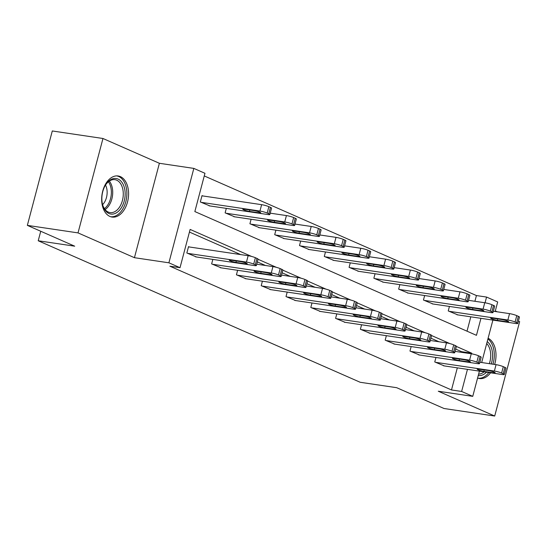 <?xml version="1.0" encoding="UTF-8"?>
<svg xmlns="http://www.w3.org/2000/svg" width="547" height="547" viewBox="0 0 547 547"><rect width="100%" height="100%" fill="white"/><g stroke="black" fill="none" stroke-linecap="round" stroke-linejoin="round"><path stroke-width="0.82" d="M120.381 176.619A20.765 13.258 98.4 0 0 118.173 175.977A20.765 13.258 98.4 0 0 102.323 192.811A20.765 13.258 98.4 0 0 109.865 216.421A20.765 13.258 98.4 0 0 112.073 217.063A20.765 13.258 98.4 0 0 127.93 200.229A20.765 13.258 98.4 0 0 120.381 176.619M474.919 301.281L476.43 295.558L486.563 297.062L497.688 301.951L495.165 311.503M40.738 231.258L38.222 240.769L360.193 382.278L396.678 387.693L444.034 408.506L494.707 416.035L519.65 321.629L518.406 321.082M497.339 311.824L495.315 310.935M38.222 240.769L74.707 246.184L27.35 225.371L52.293 130.965L102.966 138.494L78.023 232.892L134.439 257.692L168.893 262.806L193.836 168.401L204.961 173.29L194.848 211.566L476.458 335.332L480.943 318.333M134.439 257.692L159.382 163.286L102.966 138.494M159.382 163.286L193.836 168.401M476.43 295.558L204.263 175.936M27.35 225.371L78.023 232.892M467.015 331.181L470.81 316.829M202.814 195.942L202.021 195.594L200.332 201.973L209.925 205.939M226.314 208.373L225.125 212.865L234.718 216.838M251.1 219.272L249.917 223.764L259.51 227.73M275.893 230.164L274.703 234.663L284.303 238.629M300.686 241.063L299.496 245.555L309.089 249.528M325.479 251.955L324.289 256.454L333.882 260.42M350.271 262.854L349.082 267.346L358.675 271.319M375.057 273.753L373.874 278.245L383.468 282.211M399.85 284.645L398.66 289.137L408.26 293.11M424.643 295.544L423.453 300.036L433.046 304.002M449.436 306.436L448.246 310.935L457.839 314.901M251.627 256.454L190.13 229.425L180.018 267.695L169.885 266.191L451.487 389.956L457.326 367.857M461.436 352.309L461.6 351.687L455.672 349.082M439.029 341.766L430.879 338.183M414.236 330.873L406.086 327.291M389.45 319.974L381.293 316.392M364.658 309.076L356.5 305.493M339.865 298.183L331.714 294.601M315.072 287.284L306.922 283.702M290.279 276.392L282.129 272.809M265.493 265.493L257.336 261.91M240.701 254.601L189.433 232.065M189.33 246.97L188.537 246.622L186.848 253.001L196.441 256.967M212.831 259.401L211.641 263.9L221.234 267.866M237.624 270.3L236.434 274.792L246.027 278.758M262.41 281.192L261.227 285.691L270.82 289.657M287.202 292.091L286.013 296.583L295.612 300.556M311.995 302.983L310.805 307.482L320.398 311.448M336.788 313.882L335.598 318.375L345.191 322.347M361.581 324.781L360.391 329.273L369.984 333.239M386.367 335.673L385.184 340.172L394.777 344.138M411.159 346.572L409.97 351.065L419.57 355.03M435.952 357.464L434.762 361.964L444.355 365.929M479.411 371.133L472.752 396.349L438.291 391.235L494.707 416.035M472.752 396.349L461.627 391.461L467.466 369.362M451.487 389.956L461.627 391.461M180.018 267.695L168.893 262.806M492.895 320.104L481.681 362.531M485.052 302.785L486.563 297.062M471.569 353.813L471.733 353.191L456.369 346.436M449.962 343.619L431.576 335.543M425.169 332.726L406.783 324.644M400.377 321.827L381.991 313.746M375.584 310.935L357.205 302.853M350.798 300.036L332.412 291.954M326.005 289.144L307.619 281.062M301.212 278.245L282.826 270.163M276.42 267.346L258.034 259.271M461.6 351.687L471.733 353.191M477.586 378.032A20.765 13.258 98.4 0 0 479.493 378.545A20.765 13.258 98.4 0 0 490.563 372.787M494.659 364.459A20.765 13.258 98.4 0 0 488.102 338.237M187.642 253.35L246.465 262.081A5.326 0.704 -165.2 0 1 253.699 264.085L255.285 264.782A5.326 0.704 -165.2 0 1 256.379 265.541A5.326 0.704 -165.2 0 1 254.41 265.575L195.594 256.844M256.379 265.541L258.068 259.162A5.326 0.704 14.8 0 0 256.974 258.403L255.381 257.705A5.326 0.704 14.8 0 0 248.147 255.702L188.476 246.847M240.598 261.63A4.26 0.561 14.8 0 1 245.008 262.71A4.26 0.561 14.8 0 1 247.258 263.832A4.26 0.561 14.8 0 1 245.685 263.866L235.955 262.416A4.26 0.561 14.8 0 1 231.545 261.336A4.26 0.561 14.8 0 1 229.296 260.215A4.26 0.561 14.8 0 1 230.868 260.181L240.598 261.63M201.125 202.322L259.948 211.053A5.326 0.704 -165.2 0 1 267.175 213.056L268.768 213.754A5.326 0.704 -165.2 0 1 269.862 214.513A5.326 0.704 -165.2 0 1 267.893 214.547L209.07 205.816M201.959 195.819L261.63 204.674A5.326 0.704 14.8 0 1 268.864 206.677L270.45 207.375A5.326 0.704 14.8 0 1 271.544 208.133L269.862 214.513M254.082 210.602L244.352 209.152A4.26 0.561 -165.2 0 0 242.772 209.186A4.26 0.561 -165.2 0 0 245.029 210.308A4.26 0.561 -165.2 0 0 249.439 211.388L259.169 212.838A4.26 0.561 -165.2 0 0 260.741 212.804A4.26 0.561 -165.2 0 0 258.492 211.682A4.26 0.561 -165.2 0 0 254.082 210.602M125.072 191.751A17.969 11.473 -81.6 0 1 116.313 212.879A17.969 11.473 -81.6 0 1 102.617 204.81A17.969 11.473 -81.6 0 1 101.94 200.804A17.969 11.473 -81.6 0 1 105.564 184.954A17.969 11.473 -81.6 0 1 117.489 178.835A17.969 11.473 -81.6 0 1 125.072 191.751M102.515 204.407A16.642 10.625 98.4 0 0 110.05 212.585A16.642 10.625 98.4 0 0 123.198 191.935A16.642 10.625 98.4 0 0 114.932 179.669A16.642 10.625 98.4 0 0 105.345 185.31M105.509 185.064A13.101 8.362 -81.6 0 1 107.082 190.773A13.101 8.362 -81.6 0 1 102.597 204.687M110.603 216.708A20.636 13.176 98.4 0 0 126.781 191.081A20.636 13.176 98.4 0 0 116.668 175.888M478.03 378.189A20.636 13.176 98.4 0 0 488.833 372.534M492.95 364.206A20.636 13.176 98.4 0 0 487.903 338.996M487.22 341.581A17.969 11.473 -81.6 0 1 491.22 363.946M486.481 372.186A17.969 11.473 -81.6 0 1 478.249 375.536M478.618 374.141A16.642 10.625 98.4 0 0 484.122 371.837M489.333 363.666A16.642 10.625 98.4 0 0 486.714 343.502M212.434 264.249L271.257 272.98A5.326 0.704 -165.2 0 1 278.485 274.977L280.078 275.674A5.326 0.704 -165.2 0 1 281.172 276.433A5.326 0.704 -165.2 0 1 279.202 276.474L220.379 267.736M281.172 276.433L282.854 270.054A5.326 0.704 14.8 0 0 281.76 269.295L280.173 268.598A5.326 0.704 14.8 0 0 272.939 266.601L256.734 264.194M265.391 272.522A4.26 0.561 14.8 0 1 269.801 273.609A4.26 0.561 14.8 0 1 272.05 274.731A4.26 0.561 14.8 0 1 270.478 274.758L260.748 273.315A4.26 0.561 14.8 0 1 256.338 272.235A4.26 0.561 14.8 0 1 254.082 271.107A4.26 0.561 14.8 0 1 255.661 271.08L265.391 272.522M237.227 275.141L296.05 283.872A5.326 0.704 -165.2 0 1 303.277 285.876L304.87 286.573A5.326 0.704 -165.2 0 1 305.964 287.332A5.326 0.704 -165.2 0 1 303.995 287.366L245.172 278.635M305.964 287.332L307.646 280.953A5.326 0.704 14.8 0 0 306.552 280.194L304.966 279.496A5.326 0.704 14.8 0 0 297.732 277.5L281.527 275.093M290.183 283.421A4.26 0.561 14.8 0 1 294.594 284.502A4.26 0.561 14.8 0 1 296.843 285.623A4.26 0.561 14.8 0 1 295.264 285.657L285.534 284.214A4.26 0.561 14.8 0 1 281.124 283.127A4.26 0.561 14.8 0 1 278.874 282.006A4.26 0.561 14.8 0 1 280.454 281.978L290.183 283.421M225.918 213.221L284.741 221.952A5.326 0.704 -165.2 0 1 291.968 223.949L293.561 224.646A5.326 0.704 -165.2 0 1 294.655 225.405A5.326 0.704 -165.2 0 1 292.686 225.446L233.863 216.708M270.218 213.166L286.423 215.573A5.326 0.704 14.8 0 1 293.657 217.569L295.243 218.267A5.326 0.704 14.8 0 1 296.337 219.026L294.655 225.405M278.874 221.494L269.145 220.051A4.26 0.561 -165.2 0 0 267.565 220.079A4.26 0.561 -165.2 0 0 269.815 221.207A4.26 0.561 -165.2 0 0 274.225 222.287L283.955 223.73A4.26 0.561 -165.2 0 0 285.534 223.702A4.26 0.561 -165.2 0 0 283.284 222.581A4.26 0.561 -165.2 0 0 278.874 221.494M250.711 224.113L309.527 232.844A5.326 0.704 -165.2 0 1 316.761 234.848L318.347 235.545A5.326 0.704 -165.2 0 1 319.448 236.304A5.326 0.704 -165.2 0 1 317.472 236.338L258.656 227.607M295.011 224.065L311.216 226.465A5.326 0.704 14.8 0 1 318.45 228.468L320.036 229.166A5.326 0.704 14.8 0 1 321.13 229.925L319.448 236.304M303.66 232.393L293.93 230.95A4.26 0.561 -165.2 0 0 292.358 230.978A4.26 0.561 -165.2 0 0 294.607 232.099A4.26 0.561 -165.2 0 0 299.018 233.179L308.747 234.629A4.26 0.561 -165.2 0 0 310.327 234.595A4.26 0.561 -165.2 0 0 308.07 233.473A4.26 0.561 -165.2 0 0 303.66 232.393M262.02 286.04L320.836 294.771A5.326 0.704 -165.2 0 1 328.07 296.768L329.656 297.465A5.326 0.704 -165.2 0 1 330.757 298.224A5.326 0.704 -165.2 0 1 328.781 298.265L269.965 289.527M330.757 298.224L332.439 291.845A5.326 0.704 14.8 0 0 331.345 291.093L329.759 290.389A5.326 0.704 14.8 0 0 322.525 288.392L306.32 285.985M314.969 294.313A4.26 0.561 14.8 0 1 319.38 295.401A4.26 0.561 14.8 0 1 321.636 296.522A4.26 0.561 14.8 0 1 320.057 296.549L310.327 295.106A4.26 0.561 14.8 0 1 305.917 294.026A4.26 0.561 14.8 0 1 303.667 292.898A4.26 0.561 14.8 0 1 305.24 292.871L314.969 294.313M286.813 296.932L345.629 305.67A5.326 0.704 -165.2 0 1 352.863 307.667L354.449 308.364A5.326 0.704 -165.2 0 1 355.543 309.123A5.326 0.704 -165.2 0 1 353.574 309.158L294.758 300.426M355.543 309.123L357.232 302.744A5.326 0.704 14.8 0 0 356.138 301.985L354.545 301.288A5.326 0.704 14.8 0 0 347.318 299.291L331.106 296.884M339.762 305.212A4.26 0.561 14.8 0 1 344.172 306.293A4.26 0.561 14.8 0 1 346.422 307.421A4.26 0.561 14.8 0 1 344.849 307.448L335.12 306.005A4.26 0.561 14.8 0 1 330.709 304.918A4.26 0.561 14.8 0 1 328.46 303.797A4.26 0.561 14.8 0 1 330.032 303.77L339.762 305.212M311.599 307.831L370.422 316.563A5.326 0.704 -165.2 0 1 377.656 318.559L379.242 319.263A5.326 0.704 -165.2 0 1 380.336 320.016A5.326 0.704 -165.2 0 1 378.367 320.057L319.551 311.325M380.336 320.016L382.025 313.643A5.326 0.704 14.8 0 0 380.931 312.884L379.338 312.187A5.326 0.704 14.8 0 0 372.104 310.183L355.899 307.776M364.555 316.111A4.26 0.561 14.8 0 1 368.965 317.192A4.26 0.561 14.8 0 1 371.215 318.313A4.26 0.561 14.8 0 1 369.642 318.34L359.912 316.898A4.26 0.561 14.8 0 1 355.502 315.817A4.26 0.561 14.8 0 1 353.253 314.696A4.26 0.561 14.8 0 1 354.825 314.662L364.555 316.111M275.503 235.012L334.32 243.743A5.326 0.704 -165.2 0 1 341.554 245.74L343.14 246.437A5.326 0.704 -165.2 0 1 344.234 247.196A5.326 0.704 -165.2 0 1 342.265 247.237L283.449 238.499M319.797 234.957L336.008 237.364A5.326 0.704 14.8 0 1 343.236 239.36L344.829 240.065A5.326 0.704 14.8 0 1 345.923 240.817L344.234 247.196M328.453 243.285L318.723 241.842A4.26 0.561 -165.2 0 0 317.151 241.87A4.26 0.561 -165.2 0 0 319.4 242.998A4.26 0.561 -165.2 0 0 323.81 244.078L333.54 245.521A4.26 0.561 -165.2 0 0 335.113 245.494A4.26 0.561 -165.2 0 0 332.863 244.372A4.26 0.561 -165.2 0 0 328.453 243.285M300.289 245.904L359.112 254.642A5.326 0.704 -165.2 0 1 366.346 256.639L367.933 257.336A5.326 0.704 -165.2 0 1 369.027 258.095A5.326 0.704 -165.2 0 1 367.058 258.129L308.241 249.398M344.589 245.856L360.794 248.263A5.326 0.704 14.8 0 1 368.028 250.259L369.622 250.957A5.326 0.704 14.8 0 1 370.716 251.716L369.027 258.095M353.246 254.184L343.516 252.741A4.26 0.561 -165.2 0 0 341.943 252.769A4.26 0.561 -165.2 0 0 344.193 253.89A4.26 0.561 -165.2 0 0 348.603 254.977L358.333 256.42A4.26 0.561 -165.2 0 0 359.905 256.393A4.26 0.561 -165.2 0 0 357.656 255.264A4.26 0.561 -165.2 0 0 353.246 254.184M325.082 256.803L383.905 265.534A5.326 0.704 -165.2 0 1 391.132 267.531L392.725 268.235A5.326 0.704 -165.2 0 1 393.819 268.987A5.326 0.704 -165.2 0 1 391.85 269.028L333.027 260.297M369.382 256.748L385.587 259.155A5.326 0.704 14.8 0 1 392.821 261.158L394.408 261.856A5.326 0.704 14.8 0 1 395.502 262.615L393.819 268.987M378.039 265.083L368.309 263.633A4.26 0.561 -165.2 0 0 366.729 263.668A4.26 0.561 -165.2 0 0 368.986 264.789A4.26 0.561 -165.2 0 0 373.396 265.869L383.126 267.312A4.26 0.561 -165.2 0 0 384.698 267.285A4.26 0.561 -165.2 0 0 382.449 266.163A4.26 0.561 -165.2 0 0 378.039 265.083M336.391 318.723L395.214 327.462A5.326 0.704 -165.2 0 1 402.442 329.458L404.035 330.156A5.326 0.704 -165.2 0 1 405.129 330.914A5.326 0.704 -165.2 0 1 403.16 330.949L344.337 322.217M405.129 330.914L406.811 324.535A5.326 0.704 14.8 0 0 405.717 323.776L404.13 323.079A5.326 0.704 14.8 0 0 396.896 321.082L380.691 318.675M389.348 327.003A4.26 0.561 14.8 0 1 393.758 328.091A4.26 0.561 14.8 0 1 396.007 329.212A4.26 0.561 14.8 0 1 394.435 329.239L384.705 327.797A4.26 0.561 14.8 0 1 380.295 326.709A4.26 0.561 14.8 0 1 378.039 325.588A4.26 0.561 14.8 0 1 379.618 325.561L389.348 327.003M349.875 267.695L408.698 276.433A5.326 0.704 -165.2 0 1 415.925 278.43L417.518 279.127A5.326 0.704 -165.2 0 1 418.612 279.886A5.326 0.704 -165.2 0 1 416.643 279.92L357.82 271.189M394.175 267.647L410.38 270.054A5.326 0.704 14.8 0 1 417.614 272.05L419.2 272.748A5.326 0.704 14.8 0 1 420.294 273.507L418.612 279.886M402.831 275.975L393.102 274.532A4.26 0.561 -165.2 0 0 391.522 274.56A4.26 0.561 -165.2 0 0 393.772 275.681A4.26 0.561 -165.2 0 0 398.182 276.768L407.912 278.211A4.26 0.561 -165.2 0 0 409.491 278.184A4.26 0.561 -165.2 0 0 407.241 277.055A4.26 0.561 -165.2 0 0 402.831 275.975M361.184 329.622L420.007 338.354A5.326 0.704 -165.2 0 1 427.234 340.357L428.827 341.055A5.326 0.704 -165.2 0 1 429.921 341.813A5.326 0.704 -165.2 0 1 427.952 341.848L369.129 333.116M429.921 341.813L431.604 335.434A5.326 0.704 14.8 0 0 430.51 334.675L428.923 333.978A5.326 0.704 14.8 0 0 421.689 331.974L405.484 329.567M414.141 337.902A4.26 0.561 14.8 0 1 418.551 338.983A4.26 0.561 14.8 0 1 420.8 340.104A4.26 0.561 14.8 0 1 419.221 340.138L409.491 338.689A4.26 0.561 14.8 0 1 405.081 337.608A4.26 0.561 14.8 0 1 402.831 336.487A4.26 0.561 14.8 0 1 404.411 336.453L414.141 337.902M374.668 278.594L433.484 287.325A5.326 0.704 -165.2 0 1 440.718 289.329L442.304 290.026A5.326 0.704 -165.2 0 1 443.405 290.785A5.326 0.704 -165.2 0 1 441.429 290.819L382.613 282.088M418.968 278.539L435.173 280.946A5.326 0.704 14.8 0 1 442.407 282.949L443.993 283.647A5.326 0.704 14.8 0 1 445.087 284.406L443.405 290.785M427.617 286.874L417.887 285.425A4.26 0.561 -165.2 0 0 416.315 285.459A4.26 0.561 -165.2 0 0 418.564 286.58A4.26 0.561 -165.2 0 0 422.975 287.66L432.704 289.11A4.26 0.561 -165.2 0 0 434.284 289.076A4.26 0.561 -165.2 0 0 432.027 287.954A4.26 0.561 -165.2 0 0 427.617 286.874M385.977 340.521L444.793 349.253A5.326 0.704 -165.2 0 1 452.027 351.249L453.613 351.947A5.326 0.704 -165.2 0 1 454.714 352.706A5.326 0.704 -165.2 0 1 452.738 352.747L393.922 344.008M454.714 352.706L456.396 346.326A5.326 0.704 14.8 0 0 455.302 345.567L453.716 344.87A5.326 0.704 14.8 0 0 446.482 342.873L430.277 340.466M438.926 348.795A4.26 0.561 14.8 0 1 443.337 349.882A4.26 0.561 14.8 0 1 445.593 351.003A4.26 0.561 14.8 0 1 444.014 351.03L434.284 349.588A4.26 0.561 14.8 0 1 429.874 348.507A4.26 0.561 14.8 0 1 427.624 347.379A4.26 0.561 14.8 0 1 429.197 347.352L438.926 348.795M399.46 289.493L458.277 298.224A5.326 0.704 -165.2 0 1 465.511 300.221L467.097 300.918A5.326 0.704 -165.2 0 1 468.191 301.677A5.326 0.704 -165.2 0 1 466.222 301.718L407.406 292.98M443.754 289.438L459.965 291.845A5.326 0.704 14.8 0 1 467.193 293.842L468.786 294.539A5.326 0.704 14.8 0 1 469.88 295.298L468.191 301.677M452.41 297.766L442.68 296.324A4.26 0.561 -165.2 0 0 441.108 296.351A4.26 0.561 -165.2 0 0 443.357 297.479A4.26 0.561 -165.2 0 0 447.767 298.559L457.497 300.002A4.26 0.561 -165.2 0 0 459.07 299.975A4.26 0.561 -165.2 0 0 456.82 298.853A4.26 0.561 -165.2 0 0 452.41 297.766M410.77 351.413L469.586 360.145A5.326 0.704 -165.2 0 1 476.82 362.148L478.406 362.846A5.326 0.704 -165.2 0 1 479.5 363.605A5.326 0.704 -165.2 0 1 477.531 363.639L418.715 354.907M479.5 363.605L481.189 357.225A5.326 0.704 14.8 0 0 480.095 356.466L478.502 355.769A5.326 0.704 14.8 0 0 471.275 353.772L455.063 351.365M463.719 359.694A4.26 0.561 14.8 0 1 468.129 360.774A4.26 0.561 14.8 0 1 470.379 361.895A4.26 0.561 14.8 0 1 468.806 361.929L459.077 360.487A4.26 0.561 14.8 0 1 454.666 359.4A4.26 0.561 14.8 0 1 452.417 358.278A4.26 0.561 14.8 0 1 453.989 358.251L463.719 359.694M424.246 300.385L483.069 309.117A5.326 0.704 -165.2 0 1 490.303 311.12L491.89 311.817A5.326 0.704 -165.2 0 1 492.984 312.576A5.326 0.704 -165.2 0 1 491.015 312.611L432.198 303.879M468.547 300.337L484.751 302.737A5.326 0.704 14.8 0 1 491.985 304.741L493.579 305.438A5.326 0.704 14.8 0 1 494.673 306.197L492.984 312.576M477.203 308.665L467.473 307.223A4.26 0.561 -165.2 0 0 465.9 307.25A4.26 0.561 -165.2 0 0 468.15 308.371A4.26 0.561 -165.2 0 0 472.56 309.452L482.29 310.901A4.26 0.561 -165.2 0 0 483.863 310.867A4.26 0.561 -165.2 0 0 481.613 309.746A4.26 0.561 -165.2 0 0 477.203 308.665M435.556 362.312L494.379 371.044A5.326 0.704 -165.2 0 1 501.613 373.04L503.199 373.738A5.326 0.704 -165.2 0 1 504.293 374.497A5.326 0.704 -165.2 0 1 502.324 374.538L443.508 365.799M504.293 374.497L505.982 368.117A5.326 0.704 14.8 0 0 504.888 367.365L503.295 366.661A5.326 0.704 14.8 0 0 496.061 364.664L479.856 362.258M488.512 370.586A4.26 0.561 14.8 0 1 492.922 371.673A4.26 0.561 14.8 0 1 495.172 372.794A4.26 0.561 14.8 0 1 493.599 372.822L483.869 371.379A4.26 0.561 14.8 0 1 479.459 370.298A4.26 0.561 14.8 0 1 477.21 369.17A4.26 0.561 14.8 0 1 478.782 369.143L488.512 370.586M449.039 311.284L507.862 320.016A5.326 0.704 -165.2 0 1 515.089 322.012L516.683 322.709A5.326 0.704 -165.2 0 1 517.777 323.468A5.326 0.704 -165.2 0 1 515.807 323.509L456.984 314.771M493.339 311.229L509.544 313.636A5.326 0.704 14.8 0 1 516.778 315.633L518.365 316.337A5.326 0.704 14.8 0 1 519.459 317.089L517.777 323.468M501.996 319.557L492.266 318.115A4.26 0.561 -165.2 0 0 490.686 318.142A4.26 0.561 -165.2 0 0 492.943 319.27A4.26 0.561 -165.2 0 0 497.353 320.351L507.083 321.793A4.26 0.561 -165.2 0 0 508.655 321.766A4.26 0.561 -165.2 0 0 506.406 320.645A4.26 0.561 -165.2 0 0 501.996 319.557M248.147 255.702L246.465 262.081M255.381 257.705L253.699 264.085M256.974 258.403L255.285 264.782M245.685 263.866L245.904 263.032M235.955 262.416L236.331 260.994M259.948 211.053L261.63 204.674M268.768 213.754L270.45 207.375M267.175 213.056L268.864 206.677M259.387 212.004L259.169 212.838M249.815 209.966L249.439 211.388M109.325 181.112A16.642 10.625 -81.6 0 1 112.641 190.37A16.642 10.625 -81.6 0 1 105.099 209.576M104.409 208.639A16.095 10.277 98.4 0 0 111.287 190.356A16.095 10.277 98.4 0 0 108.395 181.809M272.939 266.601L271.257 272.98M280.173 268.598L278.485 274.977M281.76 269.295L280.078 275.674M270.478 274.758L270.697 273.924M260.748 273.315L261.124 271.893M297.732 277.5L296.05 283.872M304.966 279.496L303.277 285.876M306.552 280.194L304.87 286.573M295.264 285.657L295.489 284.823M285.534 284.214L285.91 282.785M284.741 221.952L286.423 215.573M293.561 224.646L295.243 218.267M291.968 223.949L293.657 217.569M284.18 222.896L283.955 223.73M274.601 220.865L274.225 222.287M309.527 232.844L311.216 226.465M318.347 235.545L320.036 229.166M316.761 234.848L318.45 228.468M308.966 233.795L308.747 234.629M299.394 231.757L299.018 233.179M322.525 288.392L320.836 294.771M329.759 290.389L328.07 296.768M331.345 291.093L329.656 297.465M320.057 296.549L320.275 295.715M310.327 295.106L310.703 293.684M347.318 299.291L345.629 305.67M354.545 301.288L352.863 307.667M356.138 301.985L354.449 308.364M344.849 307.448L345.068 306.614M335.12 306.005L335.496 304.576M372.104 310.183L370.422 316.563M379.338 312.187L377.656 318.559M380.931 312.884L379.242 319.263M369.642 318.34L369.861 317.513M359.912 316.898L360.288 315.475M334.32 243.743L336.008 237.364M343.14 246.437L344.829 240.065M341.554 245.74L343.236 239.36M333.759 244.687L333.54 245.521M324.186 242.656L323.81 244.078M359.112 254.642L360.794 248.263M367.933 257.336L369.622 250.957M366.346 256.639L368.028 250.259M358.552 255.586L358.333 256.42M348.979 253.548L348.603 254.977M383.905 265.534L385.587 259.155M392.725 268.235L394.408 261.856M391.132 267.531L392.821 261.158M383.344 266.485L383.126 267.312M373.772 264.447L373.396 265.869M396.896 321.082L395.214 327.462M404.13 323.079L402.442 329.458M405.717 323.776L404.035 330.156M394.435 329.239L394.654 328.405M384.705 327.797L385.081 326.374M408.698 276.433L410.38 270.054M417.518 279.127L419.2 272.748M415.925 278.43L417.614 272.05M408.137 277.377L407.912 278.211M398.558 275.339L398.182 276.768M421.689 331.974L420.007 338.354M428.923 333.978L427.234 340.357M430.51 334.675L428.827 341.055M419.221 340.138L419.446 339.304M409.491 338.689L409.867 337.267M433.484 287.325L435.173 280.946M442.304 290.026L443.993 283.647M440.718 289.329L442.407 282.949M432.923 288.276L432.704 289.11M423.351 286.238L422.975 287.66M446.482 342.873L444.793 349.253M453.716 344.87L452.027 351.249M455.302 345.567L453.613 351.947M444.014 351.03L444.232 350.196M434.284 349.588L434.66 348.165M458.277 298.224L459.965 291.845M467.097 300.918L468.786 294.539M465.511 300.221L467.193 293.842M457.716 299.168L457.497 300.002M448.143 297.137L447.767 298.559M471.275 353.772L469.586 360.145M478.502 355.769L476.82 362.148M480.095 356.466L478.406 362.846M468.806 361.929L469.025 361.095M459.077 360.487L459.453 359.058M483.069 309.117L484.751 302.737M491.89 311.817L493.579 305.438M490.303 311.12L491.985 304.741M482.509 310.067L482.29 310.901M472.936 308.029L472.56 309.452M496.061 364.664L494.379 371.044M503.295 366.661L501.613 373.04M504.888 367.365L503.199 373.738M493.599 372.822L493.818 371.987M483.869 371.379L484.245 369.957M507.862 320.016L509.544 313.636M516.683 322.709L518.365 316.337M515.089 322.012L516.778 315.633M507.301 320.959L507.083 321.793M497.729 318.928L497.353 320.351"/></g></svg>
